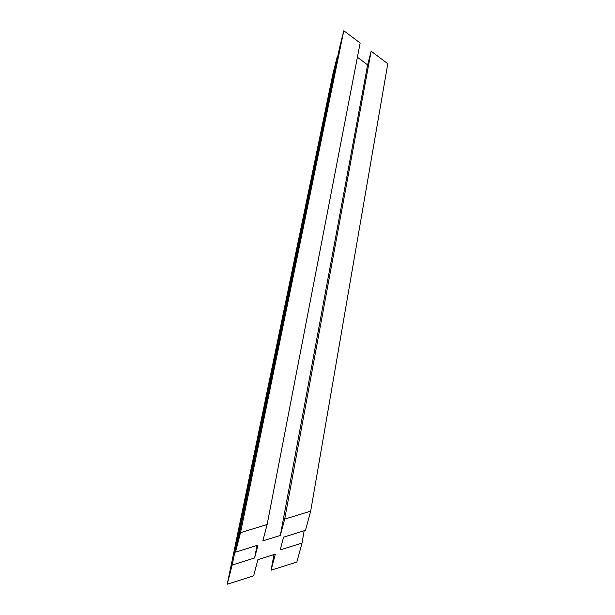 <?xml version="1.0" encoding="UTF-8"?>
<svg xmlns="http://www.w3.org/2000/svg" width="615" height="615" viewBox="0 0 615 615"><rect width="100%" height="100%" fill="white"/><g stroke="black" fill="none" stroke-linecap="round" stroke-linejoin="round"><path stroke-width="0.92" d="M284.684 519.121L280.332 535.442L262.828 540.885L267.141 524.503L240.511 532.675L235.491 552.147L257.962 545.144L254.602 557.974L232.17 565.039L227.212 584.25L253.649 575.801L257.893 559.658L275.351 554.146L271.069 570.228L296.884 561.979L302.026 543.037L280.163 549.925L283.577 537.156L305.471 530.33L310.683 511.142L284.684 519.121L310.683 511.142L387.788 63.683L371.153 51.23L284.684 519.121L371.153 51.23L387.788 63.683L310.683 511.142L305.471 530.33L283.577 537.156L280.163 549.925L302.026 543.037L304.164 530.737L302.026 543.037L296.884 561.979L271.069 570.228L273.99 554.576L271.069 570.228L275.351 554.146L257.893 559.658L253.649 575.801L227.212 584.25L332.999 73.462L337.028 57.526L337.458 57.848L337.028 57.526L232.17 565.039L254.602 557.974L257.962 545.144L235.491 552.147L339.726 46.848L343.8 30.75L360.152 42.996L267.141 524.503L262.828 540.885L280.332 535.442L284.684 519.121M357.407 57.218L367.609 64.906L371.153 51.23L367.609 64.906L280.332 535.442L367.609 64.906L357.407 57.218M257.062 545.42L254.602 557.974L257.062 545.42M240.511 532.675L267.141 524.503L360.152 42.996L343.8 30.75L240.511 532.675L343.8 30.75L339.726 46.848L235.491 552.147L240.511 532.675M337.028 57.526L332.999 73.462L227.212 584.25L232.17 565.039L337.028 57.526"/></g></svg>
